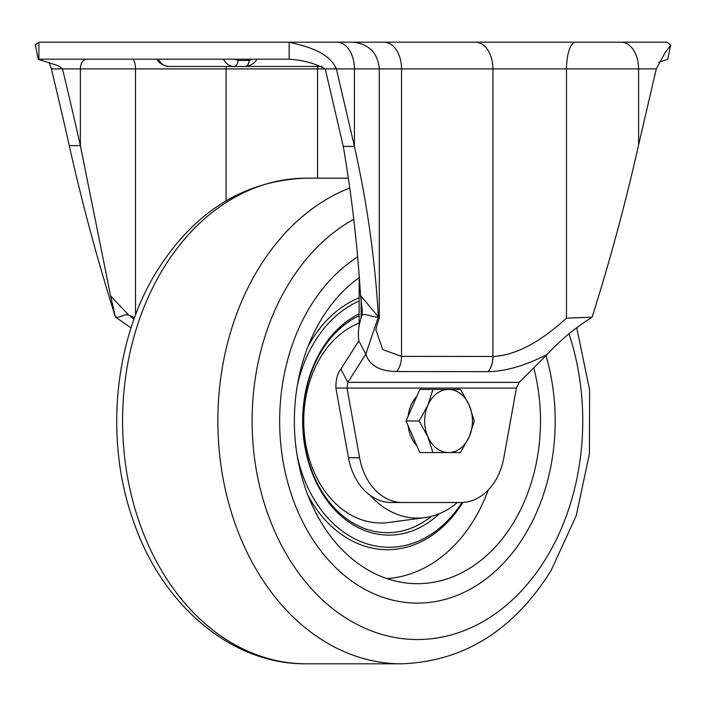 <?xml version="1.0" encoding="UTF-8"?>
<svg xmlns="http://www.w3.org/2000/svg" width="706" height="706" viewBox="0 0 706 706"><rect width="100%" height="100%" fill="white"/><g stroke="black" fill="none" stroke-linecap="round" stroke-linejoin="round"><path stroke-width="1.06" d="M348.94 42.192L336.93 42.192A26.713 17.491 90 0 1 354.412 68.906L354.412 146.407C367.173 203.372 375.151 260.179 378.354 316.817L360.528 295.479C357.518 245.82 351.773 196.127 343.284 146.407L354.412 146.407L336.374 68.906C328.811 51.247 304.577 45.908 289.133 42.192L289.133 59.189L38.883 59.189L38.883 42.192L475.429 42.192A26.713 17.491 90 0 1 492.92 68.906L656.289 68.906L665.131 52.597L670.7 45.193L667.073 42.192L575.708 42.192A26.713 9.222 90 0 0 566.486 68.906L566.486 318.15C539.56 342.701 515.053 355.48 492.973 356.468L401.52 356.371L382.776 349.62L376.13 330.461M566.927 42.192L617.979 42.192M475.429 42.192L575.708 42.192M464.495 42.192L476.991 42.192M537.222 42.192L535.122 42.192M289.133 59.189C302.83 60.072 314.867 63.311 325.245 68.906L401.52 68.906A26.713 17.491 90 0 0 384.038 42.192L461.256 42.192M131.051 327.911L115.413 317.012C97.446 260.029 82.064 202.904 69.25 145.621A3744.712 2832.896 90 0 0 51.37 68.906L49.129 62.534M51.37 68.906L62.49 68.906L58.589 65.843L38.256 59.339L35.3 44.822L38.883 42.192M252.774 59.189L248.989 60.407A6.072 3.971 90 0 1 245.017 66.479L168.884 66.479C162.83 65.605 158.894 63.178 157.085 59.189L161.127 59.189M231.127 59.189L233.915 59.189M658.61 62.287L667.708 59.348L670.7 45.193M656.289 68.906L638.603 144.827L638.603 68.906A26.713 17.491 90 0 0 621.112 42.192M566.486 318.15L592.113 317.197C610.231 259.896 625.719 202.445 638.603 144.827M492.973 356.468A19.424 12.708 90 0 1 488.208 371.647C505.161 371.462 524.743 365.787 546.956 354.624L519.228 382.378L516.413 388.071L503.837 457.762A58.28 44.09 -90 0 1 461.106 502.513L402.323 502.513A58.28 44.09 -90 0 1 359.601 457.762L347.025 388.071L347.784 382.378L365.805 354.13L378.354 316.817L379.307 318.088C376.51 326.26 375.451 330.452 376.13 330.655M38.256 59.339L38.883 59.189M241.673 66.479L322.104 66.479M546.956 354.624C560.034 340.345 575.09 327.866 592.113 317.197M343.284 146.407L325.245 68.906L62.49 68.906A3744.712 2832.896 -90 0 1 80.369 145.621L69.25 145.621M134.581 317.638L128.563 314.964C123.462 313.826 121 318.079 115.413 317.012L110.613 295.911L80.369 145.621L80.369 68.906A9.716 6.354 -90 0 1 86.714 59.189M360.528 295.479L362.31 310.322L362.152 314.805C358.736 324.151 357.651 332.835 358.869 340.848L365.805 354.13C369.6 365.531 379.916 371.338 396.737 371.541L488.128 371.647A19.424 12.717 -89.9 0 0 492.92 356.468L492.92 68.906L401.52 68.906L401.52 356.371A19.424 12.717 90.1 0 1 396.737 371.541M134.034 319.13L128.563 314.964L110.613 295.911M378.354 316.817C373.951 317.921 367.023 313.561 362.152 314.805M519.228 382.378L347.784 382.378L340.848 369.097L358.869 340.848M516.413 388.071L335.906 388.071C335.782 379.696 337.433 373.377 340.848 369.097M359.601 457.762L348.482 457.762L335.906 388.071M348.482 457.762A58.28 44.09 90 0 0 391.212 502.513L402.323 502.513L391.212 502.513M524.593 535.43A182.113 137.767 90 0 0 546.003 355.577A182.113 137.767 90 0 1 524.593 535.43A182.113 137.767 90 0 1 417.422 603.1A182.113 137.767 90 0 0 524.593 535.43M357.651 256.905A182.113 137.767 90 0 0 310.261 306.545A182.113 137.767 90 0 0 293.114 499.486A182.113 137.767 90 0 0 417.422 603.1L417.422 603.1A182.113 137.767 90 0 1 293.114 499.486A182.113 137.767 90 0 1 310.261 306.545A182.113 137.767 90 0 1 357.651 256.905M359.125 323.119A102.017 77.175 90 0 0 320.868 356.883A102.017 77.175 90 0 0 313.04 469.569A102.017 77.175 90 0 0 388.715 522.475L424.862 517.613A97.128 73.477 90 0 0 457.364 502.513M359.125 277.705A162.689 123.073 90 0 0 321.689 318.75A162.689 123.073 90 0 0 303.827 483.584A162.689 123.073 90 0 0 404.97 582.838A162.689 123.073 90 0 0 513.165 523.225A162.689 123.073 90 0 0 533.745 367.844M386.897 578.593A157.8 119.376 90 0 0 473.761 520.154A157.8 119.376 90 0 0 488.261 489.99M370.103 495.285A97.128 73.477 90 0 0 424.862 517.613M297.261 456.182A126.268 95.522 90 0 0 328.97 519.21A126.268 95.522 90 0 0 461.953 502.495M462.774 502.469A128.695 97.357 -90 0 1 387.409 549.683A128.695 97.357 -90 0 1 326.234 521.099A128.695 97.357 -90 0 1 307.984 495.4M439.361 513.686A114.125 86.335 -90 0 1 334.741 509.767A114.125 86.335 -90 0 1 303.809 402.455A114.125 86.335 -90 0 1 359.125 313.914M359.125 315.732A111.698 84.499 90 0 0 304.118 402.191A111.698 84.499 90 0 0 334.309 507.879A111.698 84.499 90 0 0 387.409 532.686A111.698 84.499 90 0 0 431.428 516.333M359.125 301.056A126.268 95.522 90 0 0 297.261 385.794M307.984 346.575A128.695 97.357 -90 0 1 359.125 297.844M416.822 445.671A31.567 23.88 -90 0 1 411.033 436.776A31.567 23.88 -90 0 1 408.103 425.692M408.103 416.284A31.567 23.88 -90 0 1 416.822 396.313M433.625 452.555L460.488 452.555L469.234 436.776L474.282 420.988L469.234 405.209A31.567 23.88 -90 0 1 469.234 436.776A31.567 23.88 -90 0 1 448.548 452.555A31.567 23.88 -90 0 1 427.871 436.776L432.919 452.555L419.832 452.555L406.047 420.988L419.832 389.421L432.919 389.421L427.871 405.209A31.567 23.88 -90 0 1 448.548 389.421L433.625 389.421M427.871 436.776A31.567 23.88 -90 0 1 427.871 405.209L419.135 420.988L427.871 436.776M469.234 405.209A31.567 23.88 90 0 0 448.548 389.421L460.488 389.421L469.234 405.209M406.047 420.988L419.135 420.988M352.603 42.192C368.823 43.781 377.728 52.685 379.307 68.906L390.392 68.906M132.137 59.189A9.716 3.362 -90 0 1 135.499 68.906L135.499 315.167M226.282 66.479A9.716 6.354 -90 0 0 226.079 68.906L226.079 200.786M317.762 66.479A9.716 6.354 -90 0 0 317.559 68.906L317.559 178.168M168.884 66.479A16.997 12.858 -90 0 1 158.338 59.189M248.989 60.407L237.966 60.407A6.072 3.971 -90 0 1 233.995 66.479A16.997 12.858 -90 0 1 223.44 59.189M237.966 60.407L234.18 59.189M361.11 317.806L361.11 298.135M353.759 219.301A218.533 165.319 90 0 0 288.825 283.662A218.533 165.319 90 0 0 313.535 590.984A218.533 165.319 90 0 0 546.029 558.322A218.533 165.319 90 0 0 568.974 333.664M306.263 663.808C231.471 664.681 161.948 605.06 133.46 521.222C104.453 440.676 113.657 340.557 156.944 270.998C194.618 211.315 244.391 180.374 306.263 178.168A242.82 183.692 90 0 0 163.377 268.404A242.82 183.692 90 0 0 140.512 525.652A242.82 183.692 90 0 0 306.263 663.808L401.546 663.808A242.82 183.692 -90 0 1 235.795 525.652A242.82 183.692 -90 0 1 258.652 268.404A242.82 183.692 -90 0 1 349.744 188.025M379.307 68.906L379.307 318.053M245.017 66.479C251.08 65.596 255.016 63.169 256.816 59.189M359.125 274.722L359.125 325.801M401.546 663.808C463.418 661.601 513.191 630.661 550.865 570.977L576.237 515.662L589.413 453.87L589.589 389.836L576.767 327.928M306.263 178.168L348.332 178.168"/></g></svg>
